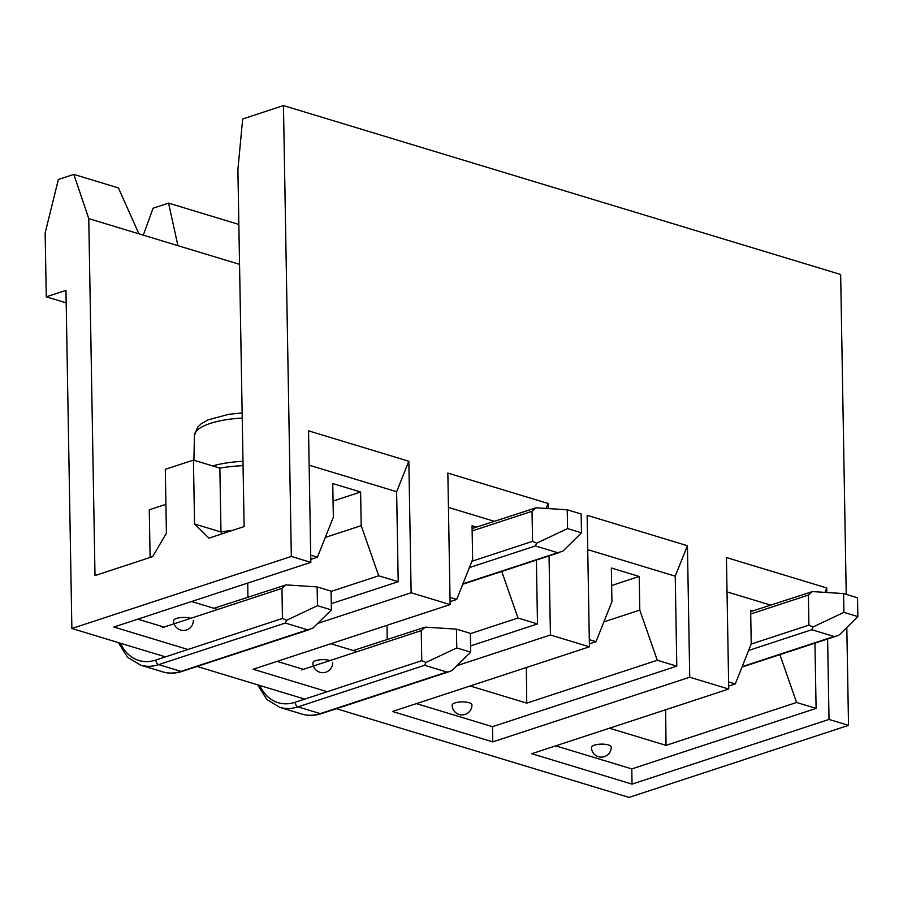 <?xml version="1.0" encoding="UTF-8"?>
<svg xmlns="http://www.w3.org/2000/svg" width="903" height="903" viewBox="0 0 903 903"><rect width="100%" height="100%" fill="white"/><g stroke="black" fill="none" stroke-linecap="round" stroke-linejoin="round"><path stroke-width="1.35" d="M187.959 649.483L113.88 627.021L310.835 562.355L291.33 556.44L71.868 628.499L65.964 290.36L46.267 296.816L45.15 232.951L58.368 179.483L73.843 174.403L118.417 187.926L138.915 233.832L88.765 218.628L73.843 174.403M846.811 627.483L848.527 725.357L629.052 797.417L336.413 708.697M304.74 699.103L197.125 666.47M165.441 656.865L71.868 628.499M848.527 725.357L829.022 719.443L827.622 638.985M555.717 745.844L631.795 768.916L632.066 784.12L829.022 719.443M632.066 784.12L531.765 753.712L728.732 689.045L689.723 677.216L687.431 545.717L587.131 515.308L589.433 646.808L550.424 634.99L549.047 555.921M416.418 703.618L492.496 726.678L492.767 741.882L689.723 677.216M492.767 741.882L392.466 711.485L589.433 646.808M456.997 665.658L550.424 634.99M327.258 691.709L253.167 669.247L450.134 604.581L411.136 592.752L408.833 461.252L308.544 430.844L310.835 562.355M317.698 623.431L411.136 592.752M239.543 264.342L177.914 245.661L168.568 203.119L153.092 208.209L143.306 235.164M168.568 203.119L238.843 224.429M150.101 557.467L149.266 509.789L165.915 504.325M243.054 465.643A64.553 20.374 179 0 0 219.869 468.115L193.434 460.101L165.305 469.346L166.412 533.21L152.675 556.62L94.996 575.561L88.765 218.628M291.33 556.44L283.463 105.583L242.67 118.982L237.895 169.662L244.126 526.596L208.954 538.143L194.551 523.977L220.975 531.991L219.869 468.115M193.434 460.101L194.551 523.977M325.283 537.432L361.2 525.648L360.613 492L332.755 483.556L333.342 517.193L317.416 557.219L310.711 555.187M333.06 501.052L360.613 492M476.445 527.126L472.055 525.794L472.641 559.431L456.704 599.445L450.01 597.414M603.881 621.896L639.798 610.101L639.211 576.464L611.342 568.021L611.929 601.658L596.003 641.672L589.309 639.64M611.647 585.516L639.211 576.464M752.809 610.913L750.641 610.247L751.228 643.884L735.302 683.91L728.608 681.878M283.463 105.583L840.659 274.501L846.235 594.377M548.223 508.57L548.132 503.49L447.843 473.082L450.134 604.581M826.809 592.503L826.73 587.943L726.43 557.546L728.732 689.045M46.267 296.816L66.179 302.855M177.914 245.661L138.915 233.832M824.947 592.379L826.73 587.943M631.795 768.916L816.098 708.404L814.957 643.139M816.098 708.404L796.593 702.489L779.899 654.652M770.564 605.078L727.028 591.883M594.377 745.133A9.899 3.127 -1 0 1 605.134 744.298A9.899 3.127 -1 0 1 611.241 747.074A9.899 9.899 0 0 1 601.522 757.143A9.899 9.899 0 0 1 591.442 747.413A9.899 3.127 -1 0 1 594.377 745.133M665.635 709.758L666.042 745.359L609.457 728.202M728.676 686.088L735.302 683.91M666.042 745.359L796.593 702.489M492.496 726.678L676.798 666.166L675.23 576.17L687.431 545.717M676.798 666.166L657.294 660.262L639.798 610.101M675.23 576.17L587.74 549.645M455.078 702.895A9.899 3.127 -1 0 1 465.835 702.06A9.899 3.127 -1 0 1 471.942 704.837A9.899 9.899 0 0 1 462.223 714.905A9.899 9.899 0 0 1 452.143 705.187A9.899 3.127 -1 0 1 455.078 702.895M526.347 667.52L526.742 703.121L470.158 685.975M589.377 643.85L596.003 641.672M526.742 703.121L657.294 660.262M546.146 508.434L548.132 503.49M470.587 645.916L537.499 623.939L536.382 560.086M537.499 623.939L517.995 618.024L501.628 571.102M494.201 521.291L448.441 507.418M332.654 662.61A9.899 9.899 0 0 1 322.924 672.679A9.899 9.899 0 0 1 312.856 662.949A9.899 3.127 -1 0 1 315.79 660.669A9.899 3.127 -1 0 1 330.058 660.556M357.08 651.684L330.859 643.737M450.078 601.624L456.704 599.445M277.119 661.391L303.329 669.337M470.373 633.669L517.995 618.024M387.048 625.294L387.206 639.392M232.613 530.377A64.553 20.374 179 0 0 220.975 531.991L221.754 533.933M331.288 603.678L398.2 581.713L396.631 491.717L408.833 461.252M398.2 581.713L378.707 575.798L361.2 525.648M396.631 491.717L309.142 465.192M193.355 620.372A9.899 9.899 0 0 1 183.625 630.452A9.899 9.899 0 0 1 173.557 620.722A9.899 3.127 -1 0 1 176.491 618.442A9.899 3.127 -1 0 1 190.759 618.329M217.781 609.457L191.56 601.511M310.79 559.386L317.416 557.219M137.82 619.153L164.041 627.1M331.074 591.431L378.707 575.798M247.749 583.067L247.907 597.154M857.523 597.797L843.594 593.576L843.921 612.358L857.85 616.591L857.523 597.797M857.85 616.591L839.305 634.899L836.28 636.141L834.056 636.48L811.763 629.73L813.072 626.953L843.921 612.358M813.072 626.953L808.919 625.124L808.388 595.066L812.463 591.578L750.664 611.613M843.594 593.576L812.463 591.578M581.16 514.01L567.231 509.789L567.558 528.582L581.487 532.804L581.16 514.01M581.487 532.804L562.941 551.112L557.693 552.704L535.4 545.943L536.709 543.166L567.558 528.582M536.709 543.166L532.556 541.337L532.025 511.279L536.089 507.791L472.1 528.548M567.231 509.789L536.089 507.791M470.361 633.353L456.433 629.131L456.76 647.914L470.689 652.135L470.361 633.353M470.689 652.135L452.143 670.455L449.118 671.697L446.895 672.035L424.613 665.285L425.923 662.497L456.76 647.914M425.923 662.497L421.757 660.68L421.238 630.621L425.302 627.134L353.265 650.532M456.433 629.131L425.302 627.134M331.062 591.126L317.134 586.905L317.461 605.687L331.39 609.909L331.062 591.126M331.39 609.909L312.844 628.217L307.596 629.809L285.314 623.047L286.623 620.271L317.461 605.687M286.623 620.271L282.458 618.453L281.939 588.395L286.003 584.896L213.966 608.295M317.134 586.905L286.003 584.896M212.69 465.948A55.343 17.473 -1 0 1 242.986 461.309M242.23 418.089A53.728 16.965 179 0 0 210.331 423.394A53.728 16.965 179 0 0 194.405 435.596L193.931 460.259M811.763 629.73L748.621 650.465M834.056 636.48L742.176 666.651M808.919 625.124L751.149 644.087M750.709 614.006L808.388 595.066M535.4 545.943L469.379 567.615M557.693 552.704L462.934 583.812M532.556 541.337L471.908 561.248M472.145 530.941L532.025 511.279M424.613 665.285L297.99 706.857A3.962 2.63 -108.2 0 1 295.146 702.252A55.444 37.587 -73.1 0 1 259.725 685.445M446.895 672.035L320.283 713.607L297.99 706.857A59.406 40.274 -73.1 0 1 279.772 707.342L302.065 714.104A59.406 40.274 -73.1 0 0 320.283 713.607A3.962 2.63 71.8 0 0 321.445 713.618C314.583 715.797 308.115 715.955 302.065 714.104M421.757 660.68L295.146 702.252M301.647 669.891L421.238 630.621M285.314 623.047L158.691 664.619A3.962 2.63 -108.2 0 1 155.847 660.025A55.444 37.587 -73.1 0 1 120.426 643.218M307.596 629.809L180.984 671.38L158.691 664.619A59.406 40.274 -73.1 0 1 140.473 665.116L162.766 671.866A59.406 40.274 -73.1 0 0 180.984 671.38A3.962 2.63 71.8 0 0 182.146 671.38C175.284 673.57 168.827 673.728 162.766 671.866M282.458 618.453L155.847 660.025M162.348 627.653L281.939 588.395M194.405 435.596L197.644 427.198L201.155 423.834L207.961 419.918L228.64 414.319L242.139 412.942M836.28 636.141L741.995 667.103M559.916 552.354L462.754 584.264M449.118 671.697L321.445 713.618M257.569 684.801L266.893 699.532L279.772 707.342M309.819 629.47L182.146 671.38M118.27 642.564L127.594 657.294L140.473 665.116"/></g></svg>
